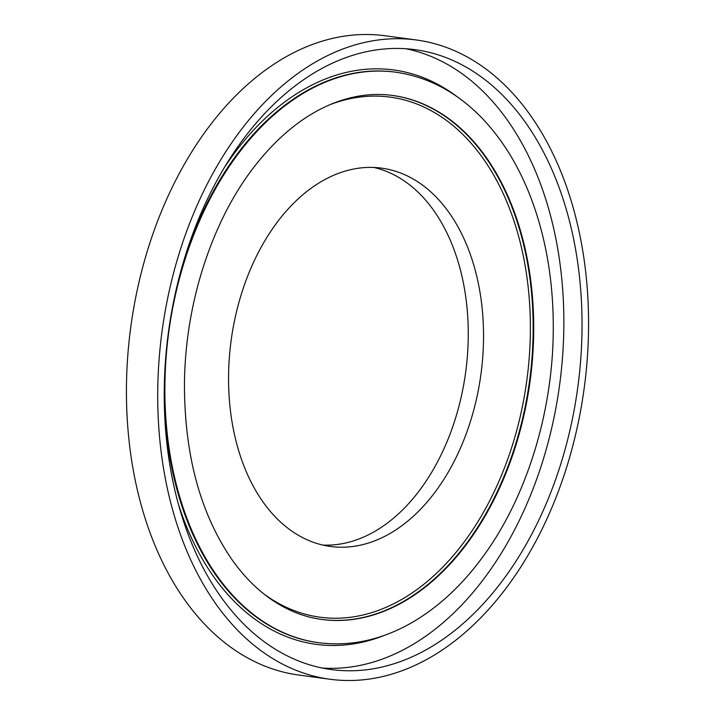 <?xml version="1.0" encoding="UTF-8"?>
<svg xmlns="http://www.w3.org/2000/svg" width="715" height="715" viewBox="0 0 715 715"><rect width="100%" height="100%" fill="white"/><g stroke="black" fill="none" stroke-linecap="round" stroke-linejoin="round"><path stroke-width="1.07" d="M157.72 392.41A322.536 212.981 -82.3 0 1 416.282 39.968A322.536 212.981 -82.3 0 1 588.561 326.809A322.536 212.981 -82.3 0 1 329.999 679.25A322.536 212.981 -82.3 0 1 157.72 392.41M329.999 679.25L298.718 675.032A322.536 212.981 -82.3 0 1 126.439 388.191A322.536 212.981 -82.3 0 1 385.001 35.75L416.282 39.968M405.843 48.736A312.768 206.528 -82.3 0 1 563.849 325.352A312.768 206.528 -82.3 0 1 322.251 668.033M582.028 327.81A312.768 206.528 -82.3 0 1 331.304 669.562A312.768 206.528 -82.3 0 1 164.244 391.418A312.768 206.528 -82.3 0 1 414.977 49.657A312.768 206.528 -82.3 0 1 582.028 327.81M228.559 376.716A190.887 126.046 -82.3 0 1 381.578 168.132A190.887 126.046 -82.3 0 1 483.537 337.891A190.887 126.046 -82.3 0 1 330.509 546.475A190.887 126.046 -82.3 0 1 228.559 376.716M373.891 167.462A190.887 126.046 -82.3 0 1 468.262 335.836A190.887 126.046 -82.3 0 1 322.921 545.089M264.023 594.058A262.396 173.271 97.7 0 0 440.208 569.703A262.396 173.271 97.7 0 0 530.369 330.5A262.396 173.271 97.7 0 0 330.089 104.622M392.222 95.408A264.38 174.585 -82.3 0 1 533.149 330.491A264.38 174.585 -82.3 0 1 321.5 619.422M164.253 398.854A287.841 190.074 97.7 0 0 317.907 642.606L318.64 642.705A287.841 190.074 -82.3 0 1 164.888 386.726A287.841 190.074 -82.3 0 1 395.636 72.197L394.912 72.099A287.841 190.074 97.7 0 0 182.128 266.4M384.84 635.215A289.798 191.361 -82.3 0 1 178.428 504.272M392.499 95.444A264.38 174.585 -82.3 0 1 533.712 330.562A264.38 174.585 -82.3 0 1 321.777 619.458C304.215 617.09 287.546 610.521 271.745 599.76C256.935 589.625 243.565 576.093 231.642 559.175C200.432 513.495 184.702 455.643 184.452 385.608C184.631 304.036 212.328 219.148 256.31 164.093C281.487 132.579 309.059 111.603 339.044 101.173C357.125 94.988 374.946 93.075 392.499 95.444M223.75 168.508A289.798 191.361 -82.3 0 1 457.484 96.972M318.64 642.705C350.547 646.762 381.828 639.952 412.501 622.264C438.456 607.089 461.747 585.487 482.366 557.468C526.437 498.024 552.981 412.296 553.276 329.454C553.499 281.415 545.965 237.3 530.655 197.108C518.625 165.96 502.636 139.863 482.679 118.806C457.377 92.423 428.365 76.889 395.636 72.197"/></g></svg>

